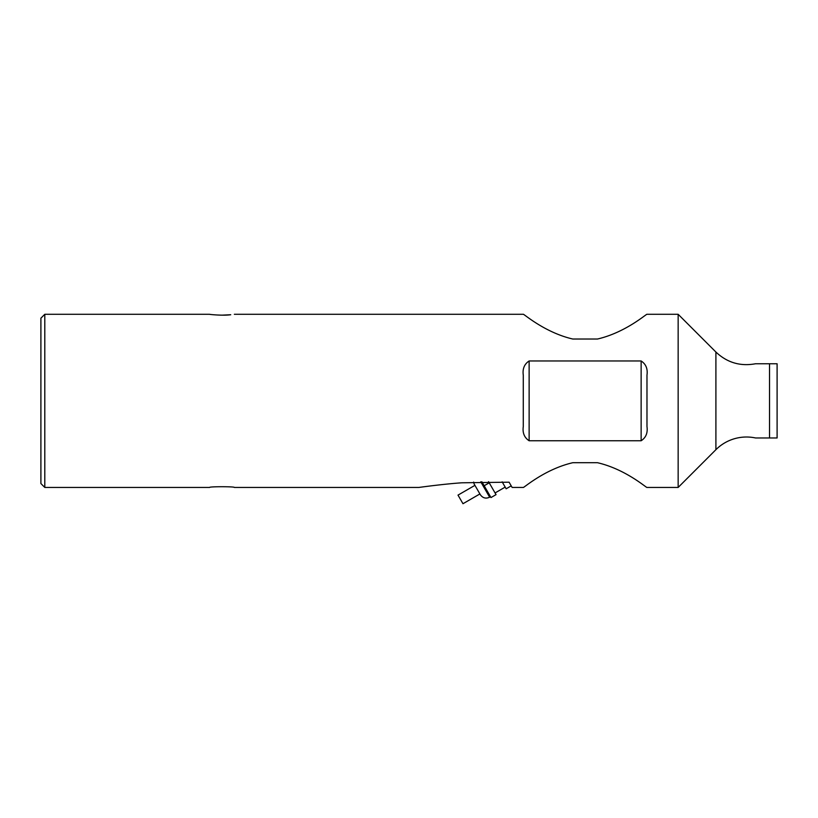 <?xml version="1.0" encoding="UTF-8"?>
<svg xmlns="http://www.w3.org/2000/svg" width="818" height="818" viewBox="0 0 818 818"><rect width="100%" height="100%" fill="white"/><g stroke="black" fill="none" stroke-linecap="round" stroke-linejoin="round"><path stroke-width="1.23" d="M479.9 493.949L462.978 503.714L458.008 495.115L474.931 485.35M490.493 496.72L489.645 497.201C485.861 498.919 482.763 498.09 480.34 494.706L474.491 484.583A6.82 6.82 0 0 1 473.642 482.088M489.225 482.835L484.164 485.749L490.984 497.559L496.045 494.634L488.54 481.659M484.164 485.749L481.863 481.782M502.15 481.843L506.158 488.796L511.219 485.872L509.093 482.191L512.129 487.446L523.285 487.446C523.602 488.121 544.522 469.256 572.764 462.712L597.498 462.712C625.75 469.256 646.66 488.121 646.977 487.446L678.153 487.446L678.153 314.286L715.903 352.037L715.903 449.685L678.153 487.446M777.1 404.849L777.1 394.01M769.523 437.967L769.523 363.754L755.546 363.754L777.1 363.754L777.1 437.967L755.546 437.967A43.272 43.272 0 0 0 715.903 449.685M509.093 482.191L461.894 482.794C445.217 483.908 423.172 486.843 418.898 487.446L234.347 487.446C235.114 486.485 208.856 486.485 209.612 487.446L44.796 487.446L44.796 314.286L209.612 314.286C209.05 314.46 223.641 315.85 230.727 314.726L221.985 315.165M523.285 426.546C522.395 432.886 524.338 437.63 529.134 440.759C524.338 437.63 522.395 432.886 523.285 426.546L523.285 375.186C522.395 368.846 524.338 364.102 529.134 360.973C524.338 364.102 522.395 368.846 523.285 375.186M641.138 440.759C645.934 437.63 647.876 432.886 646.977 426.546C647.876 432.886 645.934 437.63 641.138 440.759L529.134 440.759L529.134 360.973L641.138 360.973C645.934 364.102 647.876 368.846 646.977 375.186C647.876 368.846 645.934 364.102 641.138 360.973L641.138 440.759M646.977 375.186L646.977 426.546M678.153 314.286L646.977 314.286C646.66 313.611 625.75 332.466 597.498 339.02L572.764 339.02C544.522 332.466 523.602 313.611 523.285 314.286L234.347 314.286M44.796 314.286L40.9 318.182L40.9 483.55L44.796 487.446M489.645 497.201L480.759 481.812M505.187 487.109L495.064 492.947M715.903 352.037C727.141 362.65 740.351 366.556 755.546 363.754"/></g></svg>
